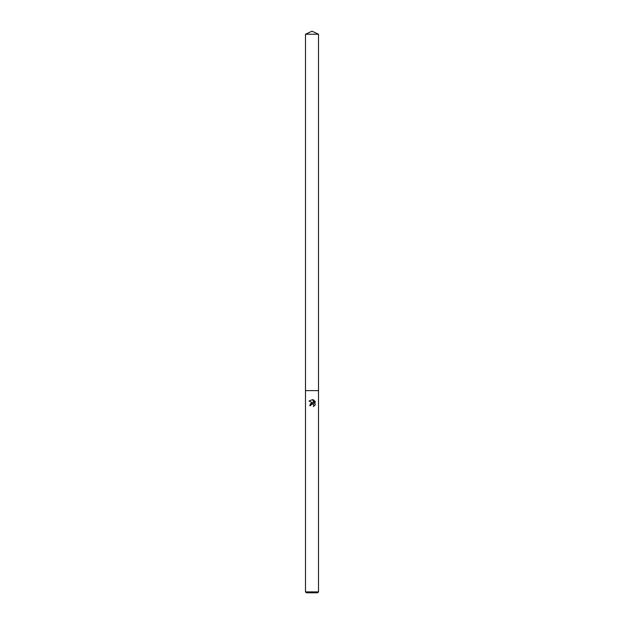 <?xml version="1.0" encoding="UTF-8"?>
<svg xmlns="http://www.w3.org/2000/svg" width="624" height="624" viewBox="0 0 624 624"><rect width="100%" height="100%" fill="white"/><g stroke="black" fill="none" stroke-linecap="round" stroke-linejoin="round"><path stroke-width="0.94" d="M313.287 403.135L311.984 402.979L313.287 403.135L308.997 401.021L312.655 399.61L313.966 403.385L313.966 400.148M312 591.903L318.513 591.903L318.513 34.234L305.487 34.234L305.487 390.624L318.513 390.624L305.487 390.624L305.487 591.903L312 591.903M313.349 399.82L315.307 401.786L313.349 399.82M315.003 401.201L315.003 405.194M315.307 404.609L313.349 406.575L315.307 404.617M313.794 406.349L313.498 404.485L312 404.048L313.17 404.235M305.487 591.903L306.384 592.8L317.616 592.8L318.513 591.903M312 404.048L310.846 405.046M310.736 405.639L309.676 405.639L312 402.979M311.953 402.987L311.532 403.081M311.306 403.166L310.128 404.126M310.908 404.906L311.938 404.063M312.655 399.61L308.997 401.021M305.487 34.234L312 31.2L318.513 34.234"/></g></svg>
